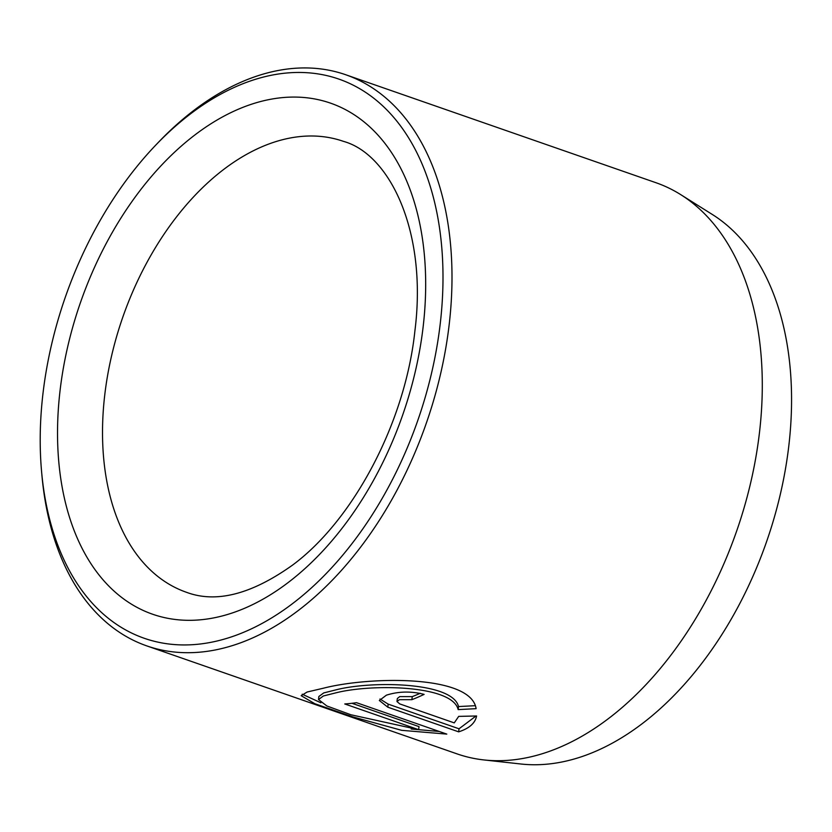 <?xml version="1.0" encoding="UTF-8"?>
<svg xmlns="http://www.w3.org/2000/svg" width="832" height="832" viewBox="0 0 832 832"><rect width="100%" height="100%" fill="white"/><g stroke="black" fill="none" stroke-linecap="round" stroke-linejoin="round"><path stroke-width="1.25" d="M318.51 699.546L318.864 696.498L323.71 692.931L336.908 689.614C372.84 680.701 452.795 682.022 458.515 706.555L458.162 709.602C452.494 685.1 372.466 683.738 336.554 692.671L323.357 695.989L318.51 699.546L326.851 705.962L350.834 714.74L418.652 729.664L344.77 703.955A302.401 190.715 -70.8 0 0 356.522 702.686L446.805 734.105L401.658 730.33L352.622 716.82L314.829 703.716L301.174 695.687L307.133 692.016L323.617 688.158C369.231 676.416 471.037 674.461 476.112 708.666L458.162 709.602M302.214 694.21L320.913 702.801M411.154 728.998L439.275 731.484M396.978 701.553L397.332 698.506L399.714 696.623L412.246 696.623L411.892 699.67L399.36 699.681L396.978 701.553L399.797 703.934L454.262 722.883L458.692 716.383L476.58 715.978C475.228 723.133 469.258 728.426 458.671 731.848L387.806 707.179L379.33 700.492L386.412 695.167C398.538 691.319 411.112 691.059 424.112 694.387A302.401 190.715 109.2 0 1 411.892 699.67M379.974 698.984L388.159 704.122L459.025 728.79L458.671 731.848M680.742 194.646L712.286 214.448A293.987 185.411 109.2 0 1 788.882 445.266A293.987 185.411 109.2 0 1 521.019 764.015L484.006 759.949A302.401 190.715 -70.8 0 0 759.533 432.068A302.401 190.715 -70.8 0 0 680.742 194.646A302.401 190.715 -70.8 0 0 655.959 182.718L345.665 74.724A302.401 190.715 109.2 0 1 449.238 324.074A302.401 190.715 109.2 0 1 146.869 645.923A302.401 190.715 109.2 0 1 41.964 475.8L41.6 471.744A296.036 186.701 -70.8 0 0 236.954 634.941A296.036 186.701 -70.8 0 0 440.294 323.222A296.036 186.701 -70.8 0 0 362.7 90.49A296.036 186.701 -70.8 0 0 155.002 145.902A296.036 186.701 -70.8 0 0 42.9 394.181A296.036 186.701 -70.8 0 0 41.6 471.744M146.869 645.923L457.163 753.917A302.401 190.715 -70.8 0 0 484.006 759.949M155.002 145.902L157.81 142.958A302.401 190.715 109.2 0 1 345.665 74.724M459.025 728.79L476.018 715.998M412.246 696.623A302.401 190.715 -70.8 0 0 420.202 693.295M458.515 706.555L474.947 705.713M351.988 703.29L419.006 726.606L418.652 729.664M388.159 704.122L387.806 707.179M423.207 326.269A270.577 170.643 109.2 0 1 211.567 618.301A270.577 170.643 109.2 0 1 59.998 391.123A270.577 170.643 109.2 0 1 271.638 99.091A270.577 170.643 109.2 0 1 423.207 326.269M104.697 395.429A238.742 150.571 -70.8 0 0 186.462 592.29C216.102 603.408 251.441 594.36 292.479 565.157C353.278 520.281 405.34 422.427 414.918 330.73C427.502 231.743 389.854 154.128 343.408 141.346A238.742 150.571 -70.8 0 0 104.697 395.429"/></g></svg>
